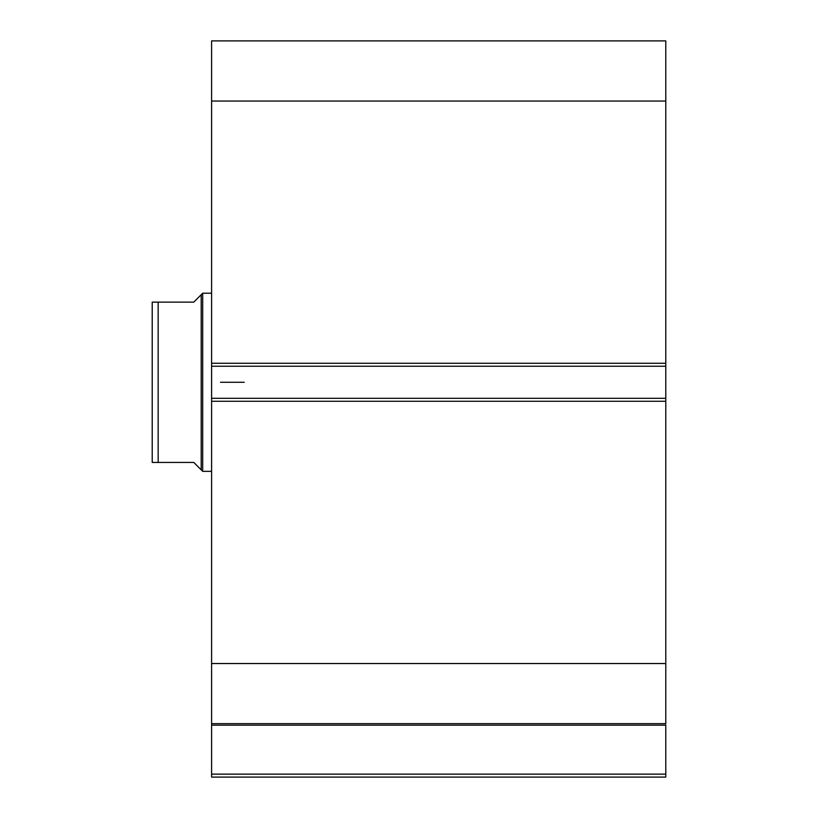 <?xml version="1.0" encoding="UTF-8"?>
<svg xmlns="http://www.w3.org/2000/svg" width="818" height="818" viewBox="0 0 818 818"><rect width="100%" height="100%" fill="white"/><g stroke="black" fill="none" stroke-linecap="round" stroke-linejoin="round"><path stroke-width="1.23" d="M211.596 723.899L211.596 725.177L665.78 725.177L665.78 774.135L211.596 774.135L665.78 774.135L665.78 725.177L211.596 725.177L211.596 777.1L665.78 777.1L665.78 774.135L665.78 777.1L211.596 777.1L211.596 723.664L665.78 723.664L665.78 40.9L211.596 40.9L211.596 101.033L211.596 40.9L665.78 40.9L665.78 363.284L211.596 363.284L211.596 101.033L665.78 101.033L211.596 101.033L211.596 366.249L211.596 363.284L665.78 363.284L665.78 398.315L211.596 398.315L211.596 366.249L665.78 366.249L211.596 366.249L211.596 401.28L211.596 398.315L665.78 398.315L665.78 663.531L211.596 663.531L211.596 401.28L665.78 401.28L211.596 401.28L211.596 723.664L211.596 663.531L665.78 663.531L665.78 723.899M211.596 723.664L665.78 723.664M202.69 471.342L201.197 469.859L202.69 471.342L211.596 471.342L202.69 471.342L202.69 293.222L211.596 293.222L202.69 293.222L202.69 471.342M199.326 296.586L193.784 302.128L202.69 293.222L201.197 294.715L201.197 469.859L201.197 294.715L193.784 302.128L158.16 302.128L158.16 462.436L193.784 462.436L201.197 469.859L193.784 462.436L152.22 462.436L158.16 462.436L158.16 302.128L152.22 302.128L152.22 462.436L152.22 302.128L152.894 302.128L152.342 302.128M193.784 302.128L155.778 302.128M199.326 467.978L193.784 462.436M156.831 302.128L158.16 302.128M155.788 462.436L152.894 462.436M244.245 382.282L220.502 382.282L244.245 382.282"/></g></svg>

